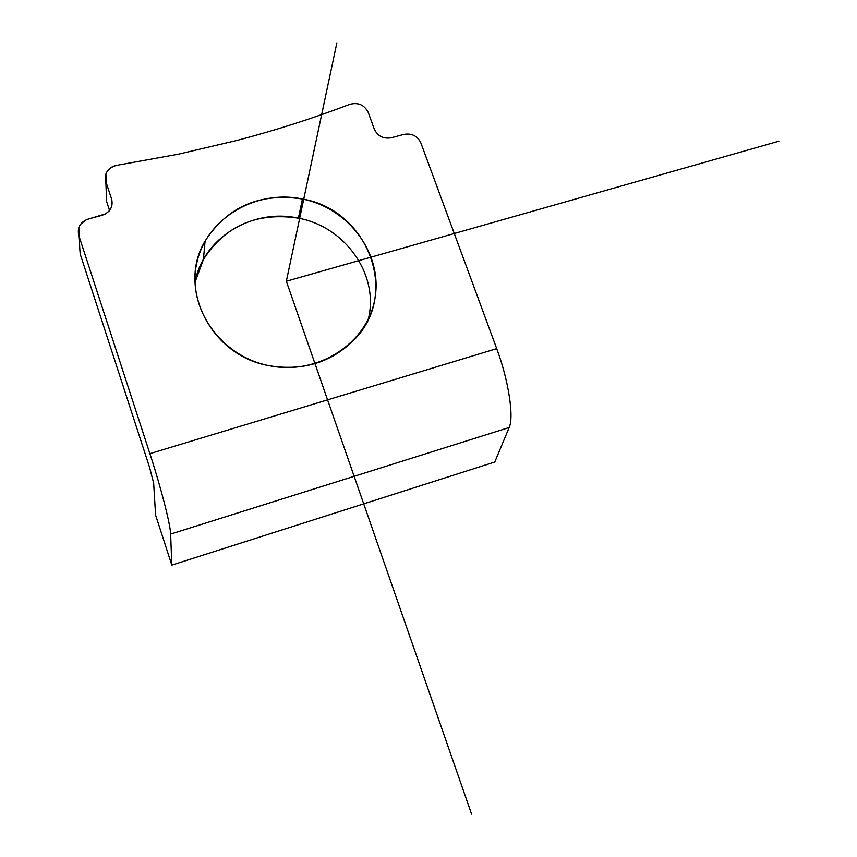 <?xml version="1.0" encoding="UTF-8"?>
<svg xmlns="http://www.w3.org/2000/svg" width="857" height="857" viewBox="0 0 857 857"><rect width="100%" height="100%" fill="white"/><g stroke="black" fill="none" stroke-linecap="round" stroke-linejoin="round"><path stroke-width="1.29" d="M298.397 218.16L302.425 199.006C368.553 209.997 400.348 294.808 353.577 340.358C330.909 362.575 302.971 371.07 269.784 365.81C211.229 356.351 176.51 288.07 205.091 241.053C227.437 206.591 259.875 192.568 302.425 199.006L298.397 218.16C256.875 211.936 225.209 225.712 203.409 259.457L195.01 282.349C202.873 237.892 252.579 207.844 298.397 218.16C345.532 226.773 379.287 274.926 368.36 318.997C379.287 274.926 345.532 226.773 298.397 218.16M106.611 201.524L109.578 210.479L106.611 201.524L105.85 181.63C104.211 173.146 107.875 167.715 116.841 165.315L177.988 154.271L237.346 140.344C276.308 130.082 313.812 118.073 349.87 104.318C358.29 102.176 364.407 104.886 368.242 112.471L374.327 129.182C377.733 136.231 383.4 139.091 391.328 137.763L403.926 134.388C411.81 133.06 417.466 135.92 420.883 142.958C417.466 135.92 411.81 133.06 403.926 134.388L391.328 137.763C383.4 139.091 377.733 136.231 374.327 129.182L368.242 112.471C364.407 104.886 358.29 102.176 349.87 104.318C313.812 118.073 276.308 130.082 237.346 140.344L177.988 154.271L116.841 165.315C111.464 166.333 107.821 169.193 105.925 173.896L106.364 195.032M80.204 254.068L149.547 467.29L153.66 483.198L155.578 515.025L153.66 483.198L149.547 467.29L80.204 254.068L78.758 235.311L149.889 453.664C160.848 487.13 170.479 524.709 170.618 534.093L509.187 427.504L170.618 534.093L171.818 565.106L494.778 462.019L171.818 565.106L155.578 515.025L171.818 565.106L170.618 534.093C170.479 524.709 160.848 487.13 149.889 453.664L496.717 348.638L420.883 142.958L496.717 348.638L149.889 453.664L78.758 235.311C77.098 227.405 80.312 221.963 88.4 218.974L102.122 215.289C110.157 212.311 113.328 206.912 111.635 199.103L105.85 181.63L111.635 199.103L111.453 207.19L109.16 210.983L105.604 213.864L86.525 219.606L80.526 224.288L78.812 227.598L79.765 248.455M302.425 199.006C255.665 189.054 205.926 218.589 196.692 263.453C186.74 308.156 221.181 356.866 269.784 365.81C318.247 375.43 367.332 343.336 374.863 298.825C383.111 254.443 349.324 208.315 302.425 199.006M509.187 427.504L494.778 462.019L509.187 427.504C514.168 416.941 508.49 380.08 496.717 348.638C508.49 380.08 514.168 416.941 509.187 427.504M778.852 141.212L286.334 281.246L471.586 814.15M286.334 281.246L336.865 42.85M203.409 259.457L205.091 241.053"/></g></svg>
